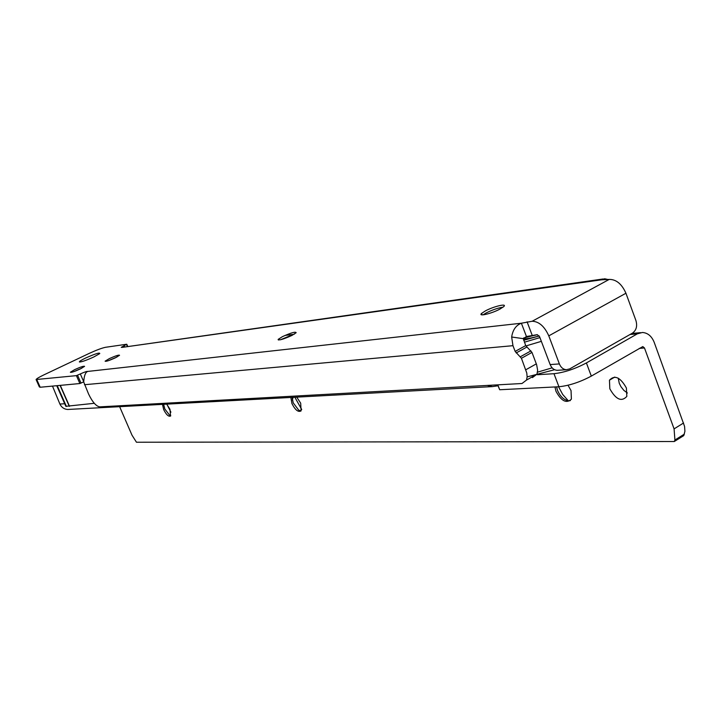 <?xml version="1.0" encoding="UTF-8"?>
<svg xmlns="http://www.w3.org/2000/svg" width="721" height="721" viewBox="0 0 721 721"><rect width="100%" height="100%" fill="white"/><g stroke="black" fill="none" stroke-linecap="round" stroke-linejoin="round"><path stroke-width="1.08" d="M483.079 314.843L486.161 312.941C492.488 309.805 498.112 307.885 503.033 307.191M280.397 339.789L294.592 333.958M108.294 360.716L116.928 357.039M73.668 371.685L81.834 368.179M85.637 358.022C95.334 353.723 100.039 352.254 99.732 353.614L93.874 356.931C86.259 360.383 81.437 362.068 79.409 361.978C79.166 361.464 81.248 360.149 85.637 358.022C81.248 360.149 79.166 361.464 79.409 361.978C81.437 362.068 86.259 360.383 93.874 356.931L99.732 353.614C100.039 352.254 95.334 353.723 85.637 358.022M485.377 310.904C493.615 306.407 507.62 303.081 503.745 306.587L500.013 309.048C491.713 313.59 477.753 316.87 481.565 313.428L485.377 310.904M282.443 336.644C290.996 332.778 295.574 331.471 296.169 332.714L291.915 335.445C283.335 339.321 278.739 340.645 278.135 339.411L282.443 336.644M109.367 358.598C115.477 355.85 118.875 354.741 119.551 355.282L115.324 357.841C109.186 360.599 105.78 361.708 105.104 361.176L109.367 358.598M74.705 369.612C80.626 366.953 83.915 365.871 84.582 366.367L80.256 368.972C74.326 371.639 71.028 372.73 70.361 372.234L74.705 369.612M603.126 278.982L122.273 347.369L601.521 279.82L609.254 279.397C616.266 279.378 621.826 284.002 625.936 293.24L635.949 320.602C637.481 326.108 636.346 330.263 632.533 333.075L569.734 368.882L566.364 369.72C563.2 369.431 560.875 367.494 559.379 363.925L548.789 335.86C544.508 326.352 538.966 321.485 532.179 321.251L521.382 323.215L87.782 371.432C85.457 372.171 84.105 375.695 83.717 382.004L88.557 393.981C92.369 401.948 96.091 406.247 99.732 406.869L521.995 383.509L526.519 380.075L527.141 376.876L526.79 373.045L521.436 358.283L515.154 351.415L512.964 345.683L511.658 337.013C512.793 329.821 516.038 325.225 521.382 323.215L526.447 336.527L537.262 334.661L539.614 336.752L550.15 364.574C551.637 368.125 553.953 370.044 557.099 370.324L558.369 370.243M532.413 377.615L536.983 374.163L537.641 370.243L536.622 364.691L531.981 352.425L525.699 345.602L523.338 338.663L511.658 337.013M36.203 379.823L39.349 386.907L40.187 387.249L79.869 383.536L83.699 381.869M122.273 347.369L121.245 347.351L126.68 344.241L105.563 347.288C101.886 348.045 96.524 350.046 89.458 353.29L43.963 374.839C39.267 377.092 36.645 378.66 36.077 379.534L76.408 375.641L80.319 373.938C84.492 372.045 86.98 371.207 87.782 371.432M81.022 383.157L77.571 375.253M126.517 344.476L127.302 346.296M523.338 338.663L526.447 336.527M601.521 279.82L604.676 278.766L608.191 279.541M290.86 397.451L291.942 403.58C295.195 410.024 298.251 412.466 301.09 410.898L298.71 410.141L293.24 402.904L292.095 397.388M570.329 400.606L569.067 400.822C564.255 400.344 560.406 396.874 557.504 390.403L556.585 386.871M609.822 388.781C615.878 399.56 621.547 402.102 626.828 396.406L626.396 388.006C620.384 377.29 614.734 374.677 609.461 380.174L609.822 388.781M618.258 378.183L619.249 383.248L620.925 386.672L623.881 390.403L627.396 392.999M162.486 404.364L163.667 409.555C166.227 414.701 168.534 416.864 170.571 416.035L169.958 409.267L166.704 404.139M170.769 415.783L169.823 415.485L164.812 408.978L163.631 404.301M301.09 410.898L300.684 403.174L296.728 397.136M554.963 386.952L555.972 391.287C561.389 401.191 566.526 403.805 571.393 399.137L571.041 390.584L568.013 385.248M69.09 409.393L67.675 409.474C64.133 409.213 61.537 407.401 59.897 404.048L52.489 386.095M537.406 374.74L553.98 373.703C564.228 372.532 575.034 368.945 586.398 362.942L637.328 333.841L642.384 332.48C647.737 332.841 651.685 336.13 654.208 342.358L684.571 426.435L684.914 431.293L683.769 435.601L674.306 441.513L136.458 442.234L131.997 435.169L119.623 406.671M683.589 422.993L674.081 428.878L674.91 440.026L674.306 441.513M166.993 404.463L170.913 412.187M294.835 397.235L301.72 409.51M558.568 386.771L562.686 394.441L568.31 400.795M674.081 428.878L644.484 347.982L642.808 346.576L591.319 376.101L586.398 362.942M497.652 384.852L499.689 389.746L558.919 386.753C569.193 385.681 579.99 382.13 591.319 376.101M487.306 385.429L492.425 386.6L498.013 385.789M56.734 385.699L65.836 406.32L94.28 403.3M523.68 340.294L539.236 335.986M536.83 334.706L523.554 338.032M550.15 364.574L559.379 363.925M625.936 293.24L548.789 335.86M285.02 335.436L292.717 334.454M530.944 350.902L520.4 356.742M526.727 347.125L516.182 352.948M531.981 352.425L521.436 358.283M536.334 363.871L525.816 369.765M525.699 345.602L515.154 351.415M512.964 345.683L84.501 384.717M609.254 279.397L532.179 321.251M79.869 383.536L76.408 375.641M40.187 387.249L36.906 379.85M532.143 335.175L527.078 321.818M124.174 345.593L124.643 346.675M83.663 381.571L80.319 373.938M59.897 404.048L64.701 403.751M644.484 347.982L639.257 348.396M637.328 333.841L630.028 334.508M499.689 389.746L497.796 384.843M558.919 386.753L553.98 373.703M66.413 406.473L57.229 385.654M69.288 406.311L60.068 385.384M69.513 406.284L60.294 385.365M523.338 338.834C526.916 338.915 532.206 337.951 539.2 335.932C532.323 337.933 527.033 338.924 523.338 338.906M537.515 372.162L552.133 367.854M541.354 341.339L525.852 345.963M524.401 342.196L539.948 337.608M537.334 334.661L534.378 335.427M557.099 370.324L566.364 369.72M536.983 374.163L526.519 380.075M127.644 346.251L126.797 344.268M278.135 339.411L278.378 340.006M481.565 313.428L482.115 314.861M484.142 314.104L483.908 314.744M614.77 377.074L609.461 380.174M674.91 440.026L684.373 434.114M67.675 409.474L492.425 386.6M631.866 333.453L640.473 332.66M298.71 410.141L300.233 410.817M292.338 400.074L293.159 397.325M169.823 415.485L170.291 415.684M527.141 376.885L554.611 369.711"/></g></svg>
